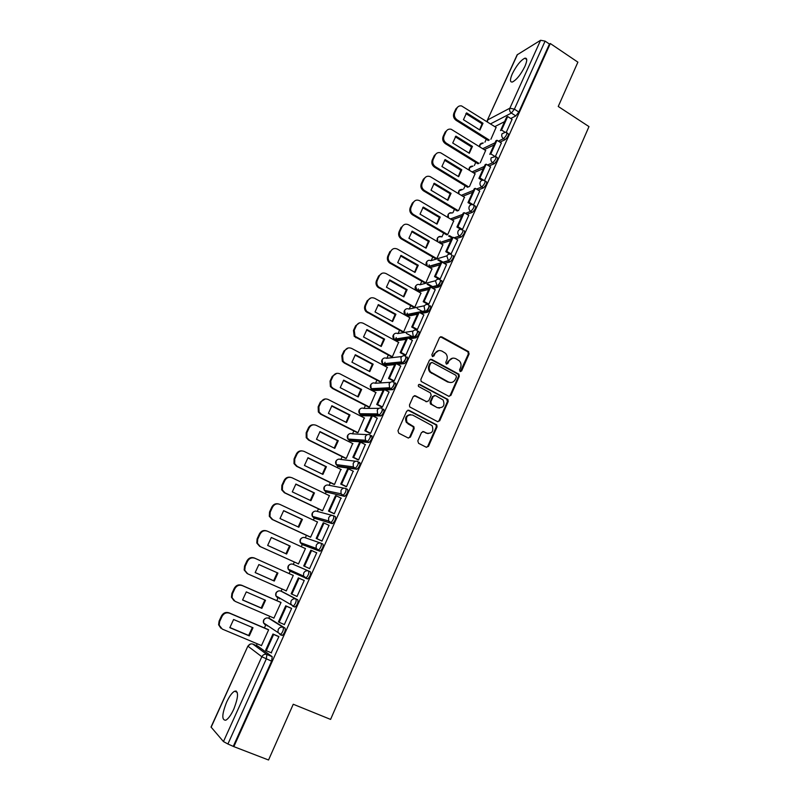 <?xml version="1.0" encoding="UTF-8"?>
<svg xmlns="http://www.w3.org/2000/svg" width="800" height="800" viewBox="0 0 800 800"><rect width="100%" height="100%" fill="white"/><g stroke="black" fill="none" stroke-linecap="round" stroke-linejoin="round"><path stroke-width="1.2" d="M460.1 371.53L461.63 370.96L469.12 353.92L468.36 351.51L441.73 336.83L439.52 337.62L431.86 354.79L432.4 356.5L433.96 355.93L434.95 353.71C436.64 350.73 439.01 349.87 442.05 351.14L445.58 353.35C447.32 355.36 447.71 357.62 446.76 360.13L445.78 362.35L446.32 364.05L447.86 363.48L448.84 361.26C450.52 358.29 452.86 357.44 455.87 358.7L459.32 360.84C461.08 362.84 461.49 365.1 460.54 367.63L459.57 369.84L460.1 371.53M460.3 371.61L468.35 354L467.93 351.85L440.39 336.75M432.67 356.6L434.22 353.79L434.95 353.71M446.55 364.14L448.09 361.34L448.84 361.26M233.73 709.27C238.48 697.02 238.76 691.01 234.57 691.22C232.03 692.65 229.39 696.28 226.64 702.12C221.86 714.28 221.57 720.32 225.79 720.22C228.33 718.79 230.97 715.14 233.73 709.27M524.9 66.4C527.39 60.49 527.34 57.76 524.77 58.22C520.56 60.46 516.42 65.64 512.33 73.76C509.82 79.68 509.86 82.43 512.46 81.99C516.63 79.77 520.78 74.58 524.9 66.4M280.07 634.7L282.33 635.44C284.7 632.98 285.62 630.55 285.09 628.14L270.31 618.9M292.79 606.3L295.08 607.06C297.48 604.59 298.39 602.18 297.83 599.85L282.63 591.87M417.8 440.88L418.59 443.31L426.25 447.23L428.49 446.35L437.04 426.91L436.8 424.95L408.98 410.29L406.71 411.15L397.97 430.73L398.77 433.18L408.14 437.97L410.41 437.09L414.12 428.72L413.93 426.8L407.08 422.47C405.42 416.92 407.27 414.44 412.64 415.05L432.11 425.65C433.93 431.19 432.14 433.71 426.73 433.2L423.74 431.65L421.5 432.52L417.8 440.88M550.31 43.53L577.89 62.16L558.24 106.47L588.98 126.6L330.58 719.41L293.25 704.25L268.54 760L233.85 746.64L550.31 43.53L549.44 44.04L545.1 41.12L514.39 109.17L511.38 113.07L490.48 123.9M448.68 396.24L450.88 395.41L459.28 376.32L458.92 374.23L431.68 359.38L429.45 360.18L420.87 379.41L421.14 381.43L448.68 396.24M448.21 401.5L439.74 420.76L437.52 421.62L409.68 406.9L409.47 404.95L413.18 396.63L415.44 395.79L426.51 401.62L428.75 400.78L431.18 395.3L430.4 392.86L418.53 386.46C418.02 384.99 418.48 384.33 419.92 384.48L447.92 399.47L448.21 401.5L447.45 401.52L439 420.75L439.74 420.76M257.86 646.18L272.22 656.71L266.92 654.49L266.29 658.95L227.91 744L223.46 741.58L211.03 727.04L247.89 646.1L211.12 727.28M486.26 139.26L484.94 142.18M475.75 162.42L474.36 165.48M465.15 185.77L463.69 188.99M454.45 209.33L452.92 212.69M443.66 233.09L441.92 236.93M440.08 241L439.3 242.7M432.78 257.07L431.17 260.62M429.26 264.83L428.37 266.78L440.58 263.2M421.8 281.25L420.23 284.71M418.35 288.86L417.41 290.92M410.73 305.65L409.2 309.02M407.34 313.11L406.35 315.28M399.55 330.26L398.07 333.54M396.24 337.57L395.2 339.86M388.28 355.09L386.84 358.27M385.03 362.24L383.94 364.65M383.89 364.77L383.6 365.4M376.91 380.15L375.51 383.23M372.54 389.77L372.16 390.6M365.43 405.43L364.07 408.41M361.08 415L360.61 416.03M353.85 430.94L352.54 433.82M349.53 440.45L348.96 441.69M342.16 456.68L340.9 459.46M337.87 466.13L337.21 467.59M330.37 482.65L329.16 485.33M326.11 492.05L325.35 493.72M318.47 508.87L317.3 511.43M314.23 518.2L313.37 520.09M306.46 535.32L305.34 537.78M302.25 544.59L301.29 546.71M294.34 562.02L293.27 564.37M290.62 570.22L289.1 573.56M282.09 589.01L281.1 591.19M278.36 597.22L276.82 600.62M269.71 616.27L268.81 618.25M265.98 624.49L264.42 627.93M257.22 643.78L256.41 645.57M235.8 690.96L235.51 691.6M233.85 746.64L227.91 744M549.44 44.04L518.83 112.04L515.81 115.92L510.74 118.5M504.58 121.64L494.79 126.63M517.49 54.45L487.35 120.25L517.13 54.84L540.59 40.27L545.1 41.12M495.41 156.41L501.37 143.04M480.24 162.8L485.62 150.51M484.51 180.6L490.59 166.94M469.48 186.55L475.07 173.77M473.5 205.01L479.72 191.05M458.62 210.51L464.44 197.24M462.47 229.48L468.74 215.38M446.68 234.86L447.72 234.57L453.7 220.91M450.89 254.3L457.67 239.93M436.84 258.57L442.88 244.78M439.35 279.27L440.12 279.07L446.49 264.71M432.13 268.97L397.44 249.11C394.59 247.84 392.37 248.55 390.78 251.24L388.67 255.79C387.7 258.37 388.23 260.62 390.26 262.55L425.85 282.8L431.96 268.87M427.79 304.26L428.79 304.2L435.21 289.7M421.12 293.27L386.15 273.61C383.27 272.35 381.03 273.09 379.42 275.81L377.3 280.4C376.37 282.81 376.79 284.98 378.58 286.9L414.79 307.22L420.94 293.16M416.37 329.57L417.35 329.56L423.83 314.92M402.67 331.96L403.63 331.87L409.82 317.68M404.85 355.12L405.82 355.15L412.34 340.38M391.42 356.77L392.36 356.74L398.6 342.4M393.22 380.9L394.17 380.98L400.74 366.06M380.07 381.81L380.99 381.83L387.28 367.35M381.49 406.91L382.42 407.05L389.03 391.99M368.62 407.07L369.52 407.14L375.85 392.52M369.64 433.18L370.56 433.36L377.2 418.15M357.07 432.56L357.95 432.69L364.31 417.92M357.69 459.68L358.58 459.92L365.26 444.54M345.41 458.28L346.27 458.47L352.66 443.54M345.62 486.44L346.5 486.72L353.18 471.18M333.64 484.24L334.48 484.48L340.88 469.39M333.44 513.44L334.3 513.79L340.95 498.06M321.77 510.43L322.58 510.73L329.46 495.56L328.95 495.45M321.15 540.71L321.98 541.1L329.1 525.31L328.5 525.14M309.79 536.86L310.58 537.23L317.52 521.91L316.82 521.71M308.73 568.23L309.55 568.68L316.73 552.74L315.87 552.41L316.71 552.8M297.7 563.54L298.46 563.97L305.47 548.51L304.65 548.2L305.44 548.57M296.18 596.06L296.99 596.53L304.25 580.43L303.37 580.13M285.47 590.51L286.24 590.96L293.3 575.36L292.47 575.07M285.45 590.55L286.26 590.91M296.16 596.1L297.02 596.47M283.74 624.28L284.32 624.64L291.65 608.39L290.78 608.03M273.23 617.79L273.89 618.2L281.03 602.45L280.22 602.11M271.17 652.77L278.92 636.61L278.08 636.2M260.99 645.37L261.43 645.69L268.64 629.8L267.85 629.39M321.21 543.28L322.95 544.09C323.59 546.28 322.67 548.63 320.2 551.14L302.01 544.47M333.67 515.81L335.33 516.6C336 518.72 335.09 521.05 332.58 523.58L313.93 518.05M346 488.61L347.6 489.38C348.3 491.43 347.38 493.73 344.85 496.28L325.75 491.87M359.74 462.41C360.48 464.39 359.57 466.67 356.99 469.24L339.39 466.88L337.68 466.04L337.33 464.72M371.78 435.69C372.55 437.61 371.63 439.87 369.02 442.46L351.04 441.2L349.34 440.36L348.97 439.1M383.7 409.22C384.51 411.08 383.58 413.31 380.94 415.93L372.8 415.89M371.57 415.87L362.58 415.76L360.9 414.9L360.49 413.74M395.51 383C396.35 384.8 395.43 387.01 392.74 389.65L385.29 390.03M383.21 390.13L374.02 390.54L371.91 388.64M407.21 357.02C408.08 358.75 407.16 360.95 404.43 363.61L397.5 364.34M394.74 364.61L385.35 365.55L383.23 363.78M418.81 331.28C419.71 332.95 418.78 335.13 416.02 337.81L409.49 338.83M406.17 339.33L396.59 340.78L394.45 339.17M430.29 305.78C431.23 307.39 430.29 309.54 427.5 312.26L421.29 313.51M417.5 314.27L407.73 316.23L405.59 314.79M441.68 280.51C442.64 282.05 441.7 284.2 438.87 286.94L432.92 288.41M428.72 289.44L418.77 291.89L417.09 291M452.96 255.46C453.95 256.95 453.01 259.08 450.13 261.85L444.41 263.51M439.85 264.83L429.93 267.71M464.14 230.65C465.16 232.08 464.21 234.19 461.3 236.98L455.76 238.82M450.88 240.44L441.02 243.7M474.26 205.45L475.24 206.04C476.25 207.44 475.3 209.54 472.38 212.34L466.99 214.34M461.81 216.26L451.99 219.89M485.28 181.05L486.26 181.65C487.25 183.01 486.29 185.1 483.39 187.91L478.09 190.07M472.64 192.29L462.85 196.28M496.2 156.87L497.19 157.48C498.15 158.8 497.18 160.87 494.29 163.7L489.09 166.01M483.38 168.54L473.6 172.87M507.02 132.89L508.01 133.52C508.95 134.81 507.98 136.87 505.1 139.7L499.97 142.15M494.02 144.99L484.25 149.65M506.23 132.43L512.06 119.35M490.91 139.26L496.08 127.44M266.96 625.13L267.24 625.92M279.25 597.71L279.54 598.8M289.97 571.14L288.15 569.11L288.31 566.26C289.45 564.27 291.04 563.61 293.08 564.28L308.62 571.01C306.51 570.32 304.86 571.01 303.67 573.09L303.51 576.06L305.39 578.17L307.7 578.96C310.13 576.47 311.05 574.1 310.45 571.84L308.62 571.01C309.21 573.27 308.3 575.65 305.87 578.14L289.97 571.14L289.69 569.8M291.45 570.6L291.73 571.93M236.06 691.82L236.36 691.14M233.38 746.11L271.61 661.17L272.22 656.71M452.64 358.16L448.09 361.34M438.7 350.61L434.22 353.79M449.07 396.39L450.13 395.43L458.51 376.37L458.16 374.28L430.41 359.27M456.43 376.98L455.89 375.29L432.32 362.54L430.76 363.11L429.71 365.47C428.78 367.86 429.11 370.06 430.69 372.05L448.37 381.94C451.39 383.17 453.73 382.3 455.4 379.32L456.43 376.98M431.33 362.51L430.76 363.11M450.59 382.53L447.61 381.98L429.96 372.11C428.38 370.12 428.05 367.93 428.98 365.53L430.03 363.18M437.83 421.74L439 420.75M426.91 401.77L414.3 395.66M447.45 401.52L446.68 399.1L418.99 384.43M437.92 407.62C443.41 408.11 445.14 405.55 443.09 399.96L435.51 395.57L433.28 396.41L430.86 401.89L431.64 404.32L437.18 407.63L439.5 408.09M434.37 395.45L433.28 396.41M437.18 407.63L430.38 403.89L430.13 401.9L432.55 396.43M428.09 433.63L422.73 431.51M410.37 414.58C405.93 415.37 404.6 418 406.37 422.46L408.71 423.9M408.42 438.08L409.7 437.05L413.41 428.7L413.22 426.78L408 423.88M426.48 447.32L427.76 446.29L436.3 426.89L436.06 424.93L407.89 410.15M488.29 140.54L456.12 120.34C453.64 118.44 452.9 116.05 453.89 113.18L455.88 108.87L458.11 106.69M479.61 129.88L482.03 123.77L465.89 113.57M507.69 116.55L506.64 117.09L500.54 130.57L501.58 130.05L507.69 116.55L512.11 119.38M501.58 130.05L505.18 132.33M489.28 140.05L457.06 119.82C454.58 117.91 453.83 115.52 454.82 112.64L456.82 108.33C457.84 106.39 459.42 105.59 461.55 105.92L496.22 127.53M483.01 123.26L466.59 112.87L463.45 119.71L479.91 130.06L483.01 123.26L482.03 123.77M478.01 163.81L445.36 143.66C442.87 141.76 442.12 139.37 443.12 136.48L445.13 132.13L447.47 129.88M469.01 153.08L471.49 146.89L455.24 136.78M496.97 140.26L495.93 140.76L489.78 154.36L490.81 153.89L496.97 140.26L501.43 143.07M490.81 153.89L494.69 156.31M478.99 163.37L446.29 143.17C443.79 141.27 443.04 138.88 444.04 135.98L446.05 131.63C447.18 129.54 448.89 128.75 451.18 129.26L485.77 150.6M472.45 146.41L455.9 136.11L452.73 143.01L469.32 153.28L472.45 146.41L471.49 146.89M467.68 187.31L434.52 167.17C432 165.29 431.25 162.9 432.25 159.98L434.28 155.6L436.75 153.27M458.32 176.49L460.85 170.2L444.49 160.19M482.13 180.33L478.93 178.37L479.94 177.94L486.15 164.19L490.65 166.98M479.94 177.94L484.14 180.51M478.93 178.37L485.14 164.65L486.15 164.19M468.64 186.9L435.43 166.73C432.91 164.85 432.15 162.44 433.16 159.52L435.19 155.13C436.43 152.89 438.28 152.12 440.73 152.83L475.22 173.86M461.8 169.77L445.12 159.56L441.92 166.51L458.65 176.69L461.8 169.77L460.85 170.2M457.28 211.02L423.58 190.9C421.04 189.03 420.28 186.63 421.29 183.69L423.34 179.27L425.95 176.86M447.53 200.11L450.13 193.72L433.64 183.81M471.41 204.66L467.98 202.59L468.98 202.2L475.24 188.33L479.78 191.09M468.98 202.2L473.53 204.95M467.98 202.59L474.24 188.75L475.24 188.33M458.23 210.66L424.47 190.5C421.93 188.62 421.17 186.22 422.19 183.27L424.23 178.84C425.6 176.44 427.59 175.7 430.2 176.63L464.59 197.33M451.06 193.33L434.24 183.21L431.02 190.22L447.88 200.31L451.06 193.33L450.13 193.72M451.99 237.98L448.56 235.97M446.75 234.9L412.49 214.8C409.97 212.94 409.22 210.54 410.24 207.61L412.3 203.14L415.07 200.66M436.65 223.93L439.31 217.45L422.71 207.63M461.59 229.79L456.93 227.03L457.91 226.69L464.24 212.69L468.81 215.43M457.91 226.69L462.5 229.41M456.93 227.03L463.25 213.06L464.24 212.69M447.68 234.58L413.37 214.44C410.84 212.57 410.09 210.17 411.11 207.23L413.18 202.76C414.68 200.19 416.82 199.49 419.57 200.67L453.87 221M449.49 235.65L452.58 237.46M440.23 217.09L423.27 207.06L420.02 214.14L437.01 224.14L440.23 217.09L439.31 217.45M441.62 262.16L437.87 260M435.9 258.86L400.99 238.72C398.72 236.81 398.09 234.49 399.09 231.74L401.17 227.23L402.03 226.89C403.6 224.23 405.81 223.54 408.64 224.83L443.05 244.88M425.67 247.95L428.39 241.38L411.67 231.66M449.87 254.07L445.79 251.69L446.75 251.39L453.13 237.27L457.74 239.98M446.75 251.39L451.38 254.08M445.79 251.69L452.16 237.6L453.13 237.27M436.81 258.58L401.85 238.4C399.58 236.49 398.94 234.16 399.94 231.4L402.03 226.89M438.79 259.72L443.39 262.38M429.3 241.07L412.2 231.13L408.92 238.27L426.05 248.18L429.3 241.07L428.39 241.38M432.33 287.21L427.12 284.26M424.95 283.03L389.41 262.82C387.39 260.9 386.87 258.66 387.83 256.08L389.93 251.54L390.78 251.24M414.6 272.2L417.38 265.52L400.54 255.91M439.18 279.22L434.54 276.58L435.48 276.32L441.92 262.07L446.57 264.75M435.48 276.32L440.15 278.99M434.54 276.58L440.97 262.35L441.92 262.07M438.21 286.65L440.88 280.71M428.02 284.03L433.24 286.98M418.27 265.25L401.04 255.41L397.72 262.62L415 272.42L418.27 265.25L417.38 265.52M422.26 312.05L421.38 311.56M413.91 307.41L377.76 287.13C375.97 285.21 375.55 283.05 376.48 280.64L378.6 276.06L381.96 273.33M403.42 296.65L406.27 289.88L389.31 280.37M427.98 304.37L423.19 301.69L424.11 301.48L430.61 287.1L435.3 289.75M424.11 301.48L428.82 304.12M423.19 301.69L429.68 287.33L430.61 287.1M426.97 311.97L429.52 305.94M417.2 308.56L423.15 311.87M407.14 289.65L389.77 279.91L386.43 287.18L403.84 296.89L407.14 289.65L406.27 289.88M412.31 337.22L411.12 336.57M402.77 332.01L366.03 311.64C364.46 309.75 364.13 307.68 365.03 305.42L367.16 300.8L370.78 297.98M392.15 321.33L395.07 314.45L377.98 305.05M416.58 329.69L411.73 327.03L412.64 326.87L419.2 312.35L423.93 314.98M412.64 326.87L417.39 329.47M411.73 327.03L418.28 312.54L419.2 312.35M415.65 336.71L418.04 331.41M403.63 331.87L366.83 311.46C365.26 309.56 364.93 307.49 365.83 305.22L367.97 300.59C369.59 297.84 371.85 297.09 374.75 298.33L410.01 317.78M406.32 333.34L413.19 337.08M395.92 314.27L378.4 304.63L375.03 311.96L392.59 321.57L395.92 314.27L395.07 314.45M402.11 362.49L401.03 361.92M391.54 356.83L354.22 336.38L353.47 330.43L355.62 325.76L359.52 322.86M380.77 346.23L383.76 339.24L366.55 329.95M405.07 355.24L400.17 352.6L401.06 352.49L407.68 337.84L412.45 340.44M401.06 352.49L405.85 355.07M400.17 352.6L406.78 337.98L407.68 337.84M404.42 361.64L406.46 357.11M392.37 356.73L355.01 336.24L354.25 330.28L356.41 325.6C358.05 322.83 360.33 322.05 363.25 323.27L398.81 342.52M384.6 339.11L366.93 329.57L363.53 336.97L381.24 346.47L384.6 339.11L383.76 339.24M380.21 381.88L344.21 362.98L342.34 361.34L341.8 355.66L343.98 350.95L348.19 347.98M369.3 371.35L372.35 364.26L355.02 355.08M393.46 381.02L388.51 378.41L389.38 378.35L396.06 363.56L400.86 366.13M389.38 378.35L394.21 380.9M388.51 378.41L395.17 363.65L396.06 363.56M393.09 386.79L394.78 383.05M381 381.81L344.98 362.89L343.11 361.25L342.57 355.56L344.75 350.84C346.4 348.03 348.7 347.23 351.65 348.43L387.5 367.47M373.17 364.17L355.36 354.74L351.93 362.2L369.78 371.6L373.17 364.17L372.35 364.26M368.78 407.15L332.46 388.46L330.38 386.54L330.04 381.12L332.23 376.37L336.79 373.33M357.71 396.69L360.84 389.5L343.38 380.43M381.75 407.05L376.73 404.46L377.58 404.44L384.33 389.53L389.17 392.06M377.58 404.44L382.46 406.96M376.73 404.46L383.46 389.57L384.33 389.53M381.65 412.17L382.98 409.23M369.54 407.12L333.21 388.42L331.13 386.49L330.78 381.06L332.98 376.3C334.65 373.47 336.97 372.65 339.94 373.83L376.09 392.65M361.64 389.46L343.68 380.13L340.22 387.66L358.22 396.96L361.64 389.46L360.84 389.5M357.25 432.65L320.6 414.17L318.34 411.98L318.16 406.81L320.38 402.02L325.31 398.93M346.03 422.27L349.23 414.96L331.64 406.02M369.94 433.33L364.85 430.75L365.68 430.79L372.49 415.73L377.37 418.23M365.68 430.79L370.59 433.27M364.85 430.75L371.64 415.72L372.49 415.73M370.11 437.78L371.08 435.65M357.96 432.65L321.33 414.18L319.07 411.98L318.89 406.81L321.11 402C322.79 399.14 325.13 398.29 328.12 399.45L364.58 418.06M350.01 414.97L331.9 405.76L328.4 413.36L346.56 422.54L350.01 414.97L349.23 414.96M345.64 458.4L308.63 440.12L306.22 437.67L306.17 432.75L308.41 427.91C309.58 425.69 311.36 424.65 313.76 424.78M334.23 448.08L337.5 440.66L319.79 431.83M358.04 459.85L352.85 457.28L353.66 457.38L360.53 442.18L365.47 444.65M353.66 457.38L358.62 459.83M352.85 457.28L359.71 442.11L360.53 442.18M358.47 463.63L359.06 462.32M346.29 458.42L309.35 440.18L306.93 437.72L306.88 432.79L309.12 427.94C310.82 425.05 313.18 424.17 316.2 425.32L352.96 443.69M338.27 440.72L320 431.62L316.48 439.29L334.78 448.36L338.27 440.72L337.5 440.66M333.95 484.38L296.56 466.31L294 463.61L294.08 458.91L296.33 454.03C297.62 451.64 299.55 450.6 302.13 450.9M322.33 474.13L325.68 466.6L307.83 457.89M346.05 486.64L340.74 484.07L341.54 484.22L348.47 468.87L353.44 471.31M341.54 484.22L346.54 486.64M340.74 484.07L347.66 468.76L348.47 468.87M334.5 484.43L297.25 466.41L294.69 463.71L294.77 459.01L297.03 454.12C298.74 451.19 301.12 450.29 304.17 451.42L341.24 469.56M326.42 466.71L308 457.72L304.44 465.46L322.91 474.41L326.42 466.71L325.68 466.6M322.22 510.64L284.37 492.73L281.69 489.81L281.87 485.33L284.15 480.4C285.56 477.82 287.65 476.79 290.42 477.29M310.31 500.42L313.74 492.77L295.76 484.18M334.01 513.71L328.52 511.11L329.29 511.31L336.29 495.82L341.31 498.23M329.29 511.31L334.34 513.7M328.52 511.11L335.51 495.65L336.29 495.82M322.61 510.67L285.04 492.89L282.36 489.96L282.54 485.47L284.82 480.53C286.54 477.58 288.94 476.66 292.02 477.76L329.41 495.67M314.46 492.93L295.89 484.06L292.29 491.87L310.92 500.71L314.46 492.93L313.74 492.77M310.58 537.23L272.07 519.41L269.29 516.26L269.55 511.98L271.85 507.01C273.41 504.24 275.67 503.22 278.61 503.96M298.19 526.95L301.69 519.18L283.58 510.72M321.98 541.09L316.18 538.41L316.93 538.66L324 523.02L329.06 525.4M316.93 538.66L322.02 541.02M316.18 538.41L323.23 522.8L324 523.02M310.61 537.15L272.72 519.62L269.94 516.47L270.19 512.18L272.5 507.2C274.24 504.22 276.66 503.26 279.76 504.34L317.47 522.02M302.4 519.39L283.66 510.64L280.03 518.53L298.82 527.24L302.4 519.39L301.69 519.18M305.43 548.6L267.39 531.18C264.26 530.12 261.82 531.1 260.06 534.11L257.73 539.14L257.41 543.25L260.28 546.6L298.5 563.88L259.65 546.33L256.78 542.99L257.11 538.89L259.43 533.87C261.16 530.89 263.58 529.9 266.69 530.92M285.95 553.73L289.54 545.84L271.29 537.51M304.45 566.27L309.59 568.6L303.72 565.96L304.45 566.27L311.59 550.49L316.69 552.83M303.72 565.96L310.84 550.21L311.59 550.49M290.22 546.1L271.32 537.47L267.66 545.43L286.61 554.03L290.22 546.1L289.54 545.84M247.11 573.51L244.17 569.97L244.55 566.05L246.9 560.98C248.67 557.95 251.13 556.94 254.28 557.97L293.27 575.43L254.9 558.26C251.74 557.23 249.28 558.24 247.51 561.28L246.9 560.98M255.17 572.55L273.62 580.73L277.26 572.77M299.06 578.21L304.21 580.52L298.34 577.88L299.06 578.21L291.86 594.15L297.03 596.44M291.86 594.15L291.15 593.78L298.34 577.88M286.28 590.86L247.72 573.83L244.77 570.29L245.16 566.36L247.51 561.28M255.17 572.59L274.28 581.06L277.93 573.06L258.87 564.56L255.17 572.59M274.28 581.06L273.62 580.73M234.02 600.73L231.45 597.23L231.88 593.47L234.25 588.35C236.03 585.28 238.52 584.25 241.7 585.26L281.02 602.46M242.57 599.9L261.2 607.96L264.87 599.99M291.64 608.41L285.71 605.81L278.45 621.87L279.14 622.3L286.41 606.21L291.61 608.48M279.14 622.3L284.36 624.55M285.71 605.81L286.41 606.21M273.94 618.09L235.05 601.32L232.03 597.6L232.46 593.83L234.83 588.71C236.62 585.63 239.11 584.59 242.3 585.61L280.99 602.53M242.56 600.01L261.84 608.35L265.52 600.28L246.29 591.9L242.56 600.01M261.84 608.35L261.2 607.96M220.85 628.19L218.61 624.76L219.09 621.15L221.47 615.98C223.28 612.88 225.78 611.82 228.99 612.81L268.33 629.6M229.85 627.5L248.67 635.45L252.36 627.48M278.69 636.46L272.96 634.02L265.63 650.23L266.29 650.72L273.64 634.47L278.88 636.71M266.29 650.72L271.56 652.93M272.96 634.02L273.64 634.47M261.49 645.58L222.25 629.07L219.17 625.19L219.65 621.57L222.04 616.39C223.85 613.28 226.36 612.22 229.57 613.21L268.6 629.87M229.83 627.68L249.28 635.89L253 627.75L233.6 619.5L229.83 627.68M249.28 635.89L248.67 635.45M460.86 371.02L461.63 370.96M433.23 356.01L433.96 355.93M447.11 363.55L447.86 363.48M268.5 618.12L283.23 627.34C283.75 629.74 282.82 632.18 280.46 634.64L277.94 632.29L278.19 629.54C279.39 627.41 281.07 626.68 283.23 627.34L285.09 628.14M270.41 618.94L268.61 618.17C266.54 617.53 264.92 618.22 263.76 620.26L263.52 622.89L265.44 625.15L265.18 623.97M280.85 591.08L295.99 599.04C296.54 601.37 295.62 603.77 293.23 606.25L290.78 604.03L290.99 601.18C292.19 599.07 293.85 598.36 295.99 599.04L297.83 599.85M282.68 591.89L280.9 591.1C278.85 590.45 277.25 591.12 276.1 593.13L275.89 595.87L277.76 598.02L277.49 596.75M258.02 646.25L252.92 644.11L266.92 654.49C264.75 653.84 263.05 654.59 261.83 656.74L248.01 646.25C249.19 644.19 250.82 643.48 252.92 644.11L252.75 644.04M223.46 741.58L261.83 656.74L271.61 661.17M515.81 115.92L511.38 113.07C509.72 111.77 509.22 110.14 509.88 108.19L540.59 40.27M487.43 121.96L487.68 119.91L509.88 108.19L514.39 109.17L518.83 112.04M319.76 551.18L302.06 544.5L300.31 542.6L300.42 539.64C301.55 537.67 303.12 537.03 305.14 537.71L320.5 543.03M332.17 523.62L314.04 518.11L312.36 516.34L312.41 513.26C313.53 511.31 315.1 510.68 317.1 511.38L332.35 515.44M344.46 496.33L325.92 491.96L324.31 490.33L324.3 487.11C325.41 485.18 326.96 484.57 328.94 485.29L344.09 488.19M356.64 469.3L354.87 468.43L337.68 466.04L336.17 464.56L336.08 461.21C337.18 459.3 338.71 458.7 340.68 459.43L355.76 461.26M368.7 442.52L366.95 441.64L349.34 440.36L347.93 439.03L347.75 435.54C348.84 433.64 350.36 433.07 352.32 433.81L367.35 434.66M380.65 415.99L378.91 415.09L360.9 414.9L359.6 413.74L359.32 410.09C360.4 408.22 361.91 407.66 363.85 408.41L378.88 408.34M392.49 389.7L390.77 388.8L372.35 389.68L371.18 388.68L370.79 384.88C371.86 383.02 373.35 382.48 375.27 383.25L390.36 382.31M404.22 363.66L402.51 362.75L383.7 364.68L382.68 363.84L382.15 359.89C383.21 358.05 384.69 357.52 386.6 358.3L401.79 356.54M415.84 337.86L414.15 336.94L407.81 337.91M406.74 338.08L394.95 339.9L394.09 339.23L393.41 335.12C394.46 333.3 395.93 332.79 397.82 333.58L413.16 331.02M427.36 312.3L425.68 311.36L419.62 312.59M418.12 312.89L406.11 315.33L405.41 314.83L404.57 310.57C405.62 308.77 407.08 308.27 408.95 309.07L424.48 305.73M438.77 286.97L437.1 286.02L431.27 287.47M429.4 287.94L417.16 290.99L415.64 286.23C416.67 284.45 418.12 283.96 419.98 284.78L435.73 280.67M450.07 261.86L448.42 260.91L442.77 262.56M427.3 266.2L426.61 262.11C427.63 260.34 429.07 259.87 430.91 260.7L446.92 255.84M454.03 237.8L459.54 235.96C457.89 234.69 457.41 233.06 458.09 231.09C459.14 229.27 460.61 228.8 462.5 229.68C463.52 231.1 462.57 233.22 459.66 236.02L461.3 236.98L459.64 236.02L454.14 237.86M451.67 238.69L439.43 242.78M472.38 212.34L470.76 211.37L465.38 213.37M462.65 214.39L450.42 218.96M483.39 187.91L481.77 186.93L476.49 189.09M473.53 190.31L461.29 195.34M494.29 163.7L492.69 162.71L487.5 165.02M484.33 166.44L472.05 171.92M505.1 139.7L503.51 138.7L498.39 141.16M495.02 142.78L482.71 148.69M506.43 132.52C507.36 133.8 506.39 135.86 503.51 138.7C501.85 137.41 501.35 135.78 502.01 133.81L505.44 132.2L506.43 132.52M479.84 146.91L480.04 144.58L483.28 142.99M495.59 156.49C496.55 157.8 495.58 159.88 492.69 162.71C491.01 161.42 490.51 159.79 491.18 157.81L495.59 156.49M484.65 180.67C485.63 182.02 484.67 184.11 481.77 186.93C480.08 185.65 479.57 184.02 480.25 182.02C481.14 180.39 482.46 179.88 484.19 180.49L484.65 180.67M473.62 205.07C474.62 206.46 473.67 208.56 470.76 211.37C469.05 210.1 468.54 208.46 469.22 206.44C470.2 204.71 471.6 204.23 473.42 204.98L473.62 205.07M451.31 254.51C452.29 255.99 451.35 258.12 448.48 260.89L446.86 255.96C447.92 254.13 449.4 253.64 451.31 254.51M440.01 279.56C440.97 281.1 440.03 283.24 437.2 285.99L435.53 281.06C436.59 279.21 438.09 278.71 440.01 279.56M416.69 290.78L429.65 287.39M428.62 304.84C429.54 306.44 428.61 308.6 425.81 311.32L424.96 310.83L424.09 306.39C425.17 304.52 426.68 304 428.62 304.84M417.11 330.36C418.01 332.02 417.08 334.2 414.32 336.89L413.25 336.24L412.55 331.96C413.64 330.06 415.16 329.53 417.11 330.36M405.51 356.11C406.37 357.83 405.44 360.03 402.72 362.69L401.45 361.88L400.9 357.76C402 355.84 403.53 355.29 405.51 356.11M393.79 382.1C394.62 383.89 393.7 386.1 391.02 388.74L389.56 387.75L389.14 383.8C390.25 381.86 391.8 381.3 393.79 382.1M381.96 408.33C382.76 410.18 381.84 412.42 379.2 415.03L377.57 413.88L377.27 410.08C378.39 408.13 379.96 407.54 381.96 408.33M370.03 434.81C370.79 436.72 369.87 438.98 367.27 441.57L365.48 440.25L365.3 436.61C366.43 434.64 368 434.04 370.03 434.81M357.98 461.53C358.71 463.52 357.79 465.8 355.22 468.37L353.3 466.89L353.2 463.39C354.34 461.4 355.93 460.78 357.98 461.53M345.81 488.51C346.51 490.57 345.59 492.87 343.06 495.42L341.01 493.78L341 490.42C342.15 488.41 343.75 487.77 345.81 488.51M333.53 515.75C334.2 517.87 333.28 520.2 330.78 522.73L328.62 520.94L328.68 517.72C329.84 515.68 331.46 515.03 333.53 515.75M321.14 543.25C321.77 545.44 320.85 547.79 318.39 550.3L316.12 548.36L316.24 545.27C317.41 543.21 319.04 542.54 321.14 543.25M469.41 170.3L469.54 167.68L472.98 166.11M458.92 193.91L458.95 190.98L462.61 189.44C459.52 189.28 458.17 190.69 458.52 193.67M448.39 217.75L448.26 214.48C449.15 212.89 450.45 212.39 452.16 212.99C448.73 212.74 447.35 214.25 448 217.52M437.82 241.84L437.48 238.19C438.46 236.49 439.84 236.01 441.63 236.76M440.99 336.94L441.73 336.83M467.59 351.6L468.36 351.51M468.35 354L469.12 353.92M430.95 359.45L431.68 359.38M457.75 373.96L458.51 373.91M458.51 376.37L459.28 376.32M450.13 395.43L450.88 395.41M428.98 365.53L429.71 365.47M431.48 373.32L432.21 373.26M447.61 381.98L448.37 381.94M414.73 395.81L415.44 395.79M425.79 401.63L426.51 401.62M419.21 384.52L419.92 384.48M446.68 399.1L447.43 399.09M430.13 401.9L430.86 401.89M430.91 404.33L431.64 404.32M423.02 431.62L423.74 431.65M426 433.16L426.73 433.2M412.62 426.26L413.33 426.28M413.41 428.7L414.12 428.72M409.7 437.05L410.41 437.09M408.27 410.29L408.98 410.29M435.52 424.47L436.26 424.49M436.3 426.89L437.04 426.91M427.76 446.29L428.49 446.35M457.06 119.82L456.12 120.34M454.82 112.64L453.89 113.18M456.82 108.33L455.88 108.87M446.29 143.17L445.36 143.66M444.04 135.98L443.12 136.48M446.05 131.63L445.13 132.13M435.43 166.73L434.52 167.17M433.16 159.52L432.25 159.98M435.19 155.13L434.28 155.6M424.47 190.5L423.58 190.9M422.19 183.27L421.29 183.69M424.23 178.84L423.34 179.27M413.41 214.47L412.54 214.83M411.11 207.23L410.24 207.61M413.18 202.76L412.3 203.14M402.26 238.66L401.4 238.98M399.94 231.4L399.09 231.74M391.01 263.06L390.17 263.34M388.67 255.79L387.83 256.08M379.66 287.69L378.83 287.92M377.3 280.4L376.48 280.64M379.42 275.81L378.6 276.06M368.2 312.53L367.39 312.71M365.83 305.22L365.03 305.42M367.97 300.59L367.16 300.8M356.64 337.6L355.85 337.74M354.25 330.28L353.47 330.43M356.41 325.6L355.62 325.76M344.98 362.89L344.21 362.98M342.57 355.56L341.8 355.66M344.75 350.84L343.98 350.95M333.21 388.42L332.46 388.46M330.78 381.06L330.04 381.12M332.98 376.3L332.23 376.37M321.33 414.18L320.6 414.17M318.89 406.81L318.16 406.81M321.11 402L320.38 402.02M309.35 440.18L308.63 440.12M306.88 432.79L306.17 432.75M309.12 427.94L308.41 427.91M297.25 466.41L296.56 466.31M294.77 459.01L294.08 458.91M297.03 454.12L296.33 454.03M285.04 492.89L284.37 492.73M282.54 485.47L281.87 485.33M284.82 480.53L284.15 480.4M272.72 519.62L272.07 519.41M270.19 512.18L269.55 511.98M272.5 507.2L271.85 507.01M260.28 546.6L259.65 546.33M257.73 539.14L257.11 538.89M260.06 534.11L259.43 533.87M254.9 558.26L254.28 557.97M245.16 566.36L244.55 566.05M242.3 585.61L241.7 585.26M232.46 593.83L231.88 593.47M234.83 588.71L234.25 588.35M229.57 613.21L228.99 612.81M219.65 621.57L219.09 621.15M222.04 616.39L221.47 615.98M237.21 692.28L234.57 691.22M526.73 59.51L524.77 58.22M483.27 143C480.77 142.99 479.5 144.21 479.45 146.66M450.13 261.85L448.1 260.7L442.43 262.36M438.87 286.94L436.58 285.66L430.67 287.13M427.5 312.26L424.96 310.83L405.41 314.83C403.57 312.93 403.58 311.12 405.46 309.39M416.02 337.81L413.25 336.24L394.09 339.23C392.4 337.3 392.49 335.52 394.35 333.89M404.43 363.61L401.45 361.88L382.68 363.84C381.14 361.89 381.29 360.14 383.16 358.6M392.74 389.65L389.56 387.75L371.18 388.68C369.78 386.7 370.01 384.98 371.87 383.52M380.94 415.93L377.57 413.88L359.6 413.74C358.32 411.74 358.62 410.05 360.48 408.67M369.02 442.46L365.48 440.25L347.93 439.03C346.77 437.01 347.12 435.35 349.01 434.04M356.99 469.24L353.3 466.89L336.17 464.56C335.11 462.52 335.53 460.87 337.44 459.63M344.85 496.28L341.01 493.78L324.31 490.33C323.35 488.26 323.84 486.63 325.77 485.45M332.58 523.58L328.62 520.94L312.36 516.34C311.48 514.23 312.04 512.62 314.02 511.5M320.2 551.14L316.12 548.36L300.31 542.6C299.51 540.45 300.13 538.85 302.17 537.79M307.7 578.96L303.51 576.06L288.15 569.11C287.44 566.91 288.13 565.31 290.22 564.32M295.08 607.06L275.89 595.87C275.25 593.61 276.02 592.02 278.19 591.09M282.33 635.44L263.52 622.89C262.95 620.56 263.8 618.97 266.07 618.11M472.96 166.12C470.2 166.04 468.88 167.35 469.01 170.05M451.72 238.57L439.33 242.71M441.6 236.77C437.79 236.41 436.41 238.03 437.47 241.63M440.74 262.86L427.99 266.6M427.39 261.03C425.73 262.55 425.62 264.22 427.03 266.05M416.47 285.11C414.58 286.94 414.64 288.79 416.65 290.64M250.53 644.01L247.89 646.1M487.35 120.25L487.06 121.73M467.93 351.85L468.71 351.77M458.16 374.28L458.92 374.23M429.96 372.11L430.69 372.05M430.38 403.89L431.11 403.88M447.16 399.49L447.92 399.47M406.37 422.46L407.08 422.47M413.22 426.78L413.93 426.8M436.06 424.93L436.8 424.95M413.37 214.44L412.49 214.8M401.85 238.4L400.99 238.72M390.26 262.55L389.41 262.82M378.58 286.9L377.76 287.13M366.83 311.46L366.03 311.64M355.01 336.24L354.22 336.38M343.11 361.25L342.34 361.34M331.13 386.49L330.38 386.54M319.07 411.98L318.34 411.98M306.93 437.72L306.22 437.67M294.69 463.71L294 463.61M282.36 489.96L281.69 489.81M269.94 516.47L269.29 516.26M257.41 543.25L256.78 542.99M244.77 570.29L244.17 569.97M232.03 597.6L231.45 597.23M219.17 625.19L218.61 624.76"/></g></svg>
